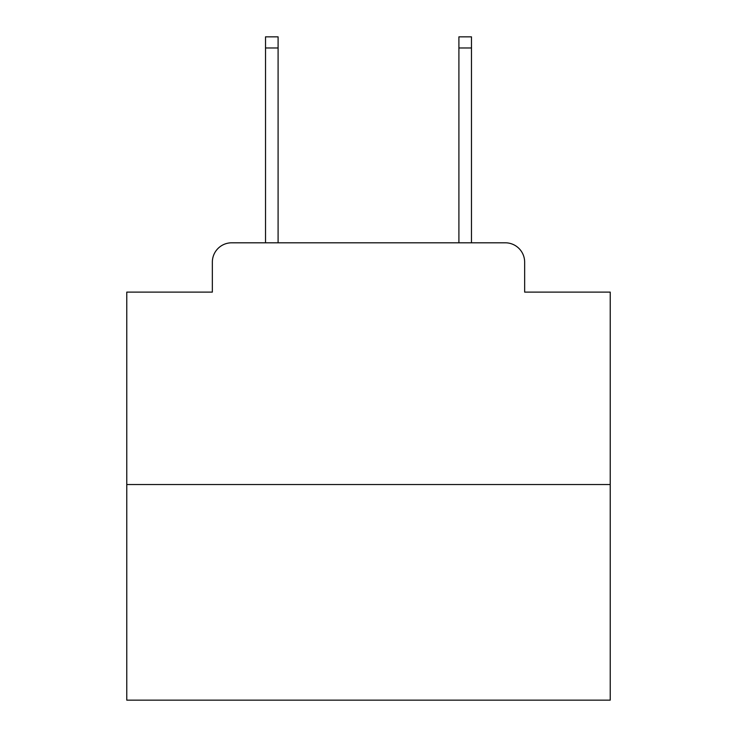 <?xml version="1.0" encoding="UTF-8"?>
<svg xmlns="http://www.w3.org/2000/svg" width="737" height="737" viewBox="0 0 737 737"><rect width="100%" height="100%" fill="white"/><g stroke="black" fill="none" stroke-linecap="round" stroke-linejoin="round"><path stroke-width="1.11" d="M212.348 262.142L212.348 292.11L212.348 262.142A19.337 19.337 0 0 1 231.685 242.805L265.523 242.805L265.523 36.85L278.098 36.85L278.098 242.805L458.902 242.805L458.902 36.85L471.477 36.85L471.477 242.805L505.315 242.805L231.685 242.805M610.227 484.531L126.773 484.531L126.773 700.15L610.227 700.15L610.227 292.11L524.652 292.11L524.652 262.142A19.337 19.337 0 0 0 505.315 242.805M126.773 484.531L126.773 292.11L212.348 292.11M524.652 292.11L524.652 262.142M265.523 47.969L278.098 47.969M471.477 47.969L458.902 47.969"/></g></svg>
